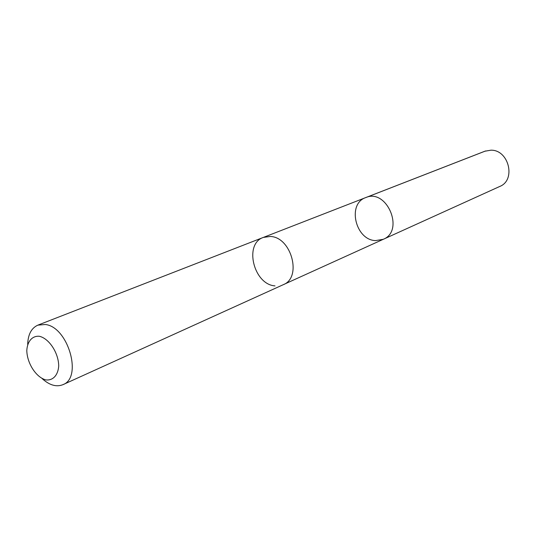 <?xml version="1.0" encoding="UTF-8"?>
<svg xmlns="http://www.w3.org/2000/svg" width="536" height="536" viewBox="0 0 536 536"><rect width="100%" height="100%" fill="white"/><g stroke="black" fill="none" stroke-linecap="round" stroke-linejoin="round"><path stroke-width="0.8" d="M375.468 240.61C355.341 239.96 347.006 203.774 365.706 197.596C386.845 188.029 404.881 230.875 383.267 239.311L375.468 240.61M499.74 186.468C516.235 180.143 508.905 149.725 490.916 150.187L484.899 151.212L365.706 197.596C386.845 188.029 404.881 230.875 383.267 239.311L499.74 186.468M42.063 378.53C49.386 385.21 56.34 387.26 62.92 384.674L283.256 284.696C302.264 277.675 291.49 237.026 270.332 236.463L263.35 237.415C243.713 243.84 253.642 284.522 275.002 285.896M62.92 384.674C82.846 377.706 68.052 326.726 45.265 324.494L37.862 325.144C31.41 328.045 28.013 334.451 27.678 344.36M39.356 336.273C32.281 335.67 27.37 341.305 26.8 350.45C27.021 363.254 36.08 377.357 45.801 379.897C52.87 380.761 58.002 375.361 58.712 366.095C58.645 353.016 49.165 338.484 39.356 336.273M366.497 197.308L485.629 150.951M283.691 284.489L383.267 239.311M263.799 237.247L365.706 197.596M263.35 237.415L37.862 325.144"/></g></svg>
